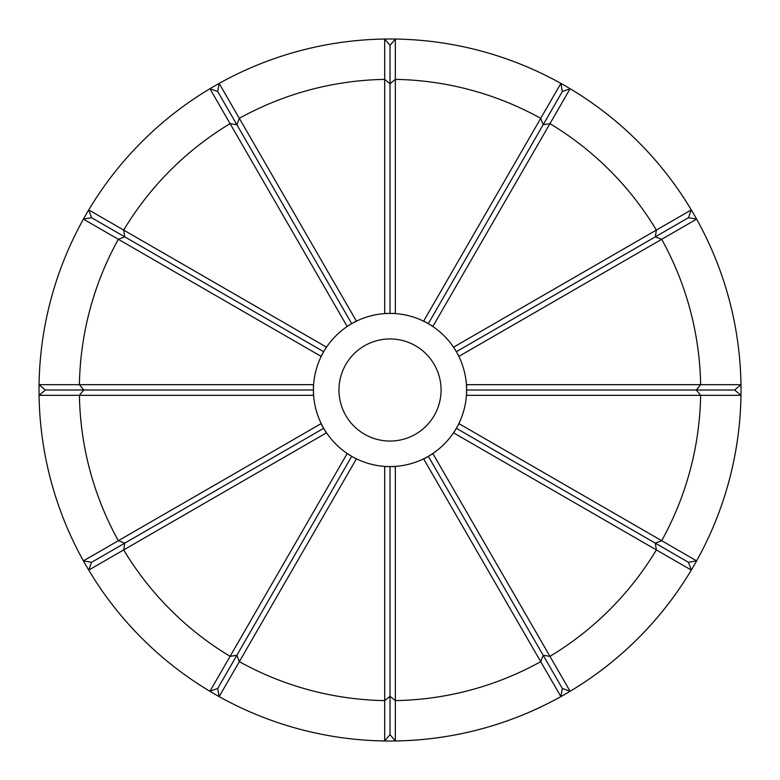 <?xml version="1.0" encoding="UTF-8"?>
<svg xmlns="http://www.w3.org/2000/svg" width="780" height="780" viewBox="0 0 780 780"><rect width="100%" height="100%" fill="white"/><g stroke="black" fill="none" stroke-linecap="round" stroke-linejoin="round"><path stroke-width="1.17" d="M456.339 428.288L655.278 543.143L661.703 540.706L696.618 560.869A351 351 0 0 1 570.112 691.275L549.939 656.341A310.664 310.664 0 0 0 656.36 549.919L453.677 432.9A454.214 76.586 -60 0 0 456.339 428.288A454.214 76.586 -60 0 0 459.001 423.677L661.684 540.696A310.664 310.664 0 0 0 700.635 395.333L466.596 395.333A454.214 76.586 -90 0 0 466.606 390A76.586 76.586 0 0 1 390.019 466.586A76.586 76.586 0 0 1 313.443 390A454.214 76.586 90 0 0 313.443 395.333L39.059 395.323A351 351 0 0 1 83.421 219.131L118.355 239.304A310.664 310.664 0 0 0 79.404 384.667L313.443 384.667A454.214 76.586 90 0 0 313.443 390A76.586 76.586 0 0 1 390.019 313.414A76.586 76.586 0 0 1 466.606 390A454.214 76.586 -90 0 0 466.596 384.667L700.635 384.667A310.664 310.664 0 0 0 661.684 239.304L459.001 356.323A454.214 76.586 -120 0 0 456.339 351.712A454.214 76.586 -120 0 0 453.677 347.1L656.36 230.08A310.664 310.664 0 0 0 549.939 123.659L570.112 88.725A351 351 0 0 1 740.981 384.677A351 351 0 0 0 696.618 219.131L661.703 239.294L655.278 236.857L456.339 351.712M549.939 123.659L432.919 326.352A454.214 76.586 -150 0 0 428.308 323.68A454.214 76.586 -150 0 0 423.696 321.019L540.716 118.336A310.664 310.664 0 0 0 395.353 79.385L395.353 313.423A454.214 76.586 180 0 0 390.019 313.414A454.214 76.586 180 0 0 384.696 313.423L384.696 79.385A310.664 310.664 0 0 0 239.323 118.336L356.343 321.019A454.214 76.586 150 0 0 351.731 323.68A76.586 76.586 0 0 0 323.7 351.712A454.214 76.586 120 0 0 321.038 356.323L118.355 239.304M390.019 313.414L390.019 83.704L384.696 79.365L384.696 39.039A351 351 0 0 1 691.304 209.908L688.467 217.688L696.618 219.131A351 351 0 0 1 696.618 560.869L688.467 562.312L691.304 570.092L656.36 549.919M691.304 570.092A351 351 0 0 1 39.059 395.323L45.406 390L39.059 384.677L79.404 384.667M691.304 209.908L656.36 230.08M700.664 384.667L696.316 390L734.643 390L740.981 384.677L700.635 384.667M700.635 395.333L740.981 395.323A351 351 0 0 1 696.618 560.869M123.659 549.939L124.761 543.143L91.572 562.312L88.744 570.092L123.688 549.919A310.664 310.664 0 0 0 230.1 656.341L347.119 453.648A454.214 76.586 30 0 0 351.731 456.319A454.214 76.586 30 0 0 356.343 458.981L239.323 661.664A310.664 310.664 0 0 0 384.696 700.615L384.696 466.577A454.214 76.586 0 0 0 390.019 466.586A454.214 76.586 0 0 0 395.353 466.577L395.353 700.615A310.664 310.664 0 0 0 540.716 661.664L423.696 458.981A454.214 76.586 -30 0 0 428.308 456.319A454.214 76.586 -30 0 0 432.919 453.648L549.939 656.341M390.019 734.614L390.019 696.296L395.353 700.635L395.343 740.961L390.019 734.614L384.696 740.961L384.696 700.635L390.019 696.296L390.019 466.586M549.958 656.36L543.173 655.258L562.331 688.447L560.888 696.599L540.725 661.684L543.173 655.258L428.308 456.319M351.731 456.319L236.876 655.258L239.314 661.684L219.151 696.599L217.708 688.447L209.927 691.275L230.1 656.341M79.404 395.333A310.664 310.664 0 0 0 118.355 540.696L321.038 423.677A454.214 76.586 60 0 0 323.7 428.288A454.214 76.586 60 0 0 326.372 432.9L123.688 549.919M118.355 540.696L83.421 560.869L91.572 562.312M230.09 123.64L236.876 124.742L217.708 91.553L209.927 88.725L230.1 123.659A310.664 310.664 0 0 0 123.688 230.08L88.744 209.908A351 351 0 0 1 384.696 39.039L390.019 45.386L395.343 39.039L395.353 79.365L390.019 83.704L390.019 45.386M123.688 230.08L326.372 347.1A454.214 76.586 120 0 0 323.7 351.712L91.572 217.688L88.744 209.908A351 351 0 0 0 83.421 219.131L91.572 217.688M217.708 91.553L219.151 83.401L239.314 118.316L236.876 124.742L351.731 323.68A454.214 76.586 150 0 0 347.119 326.352L230.1 123.659M428.308 323.68L543.173 124.742L540.716 118.336L560.888 83.401L562.331 91.553L570.112 88.725M79.385 395.333L83.723 390L313.443 390A76.586 76.586 0 0 0 390.019 466.586A76.586 76.586 0 0 0 466.606 390L696.316 390L700.664 395.333M79.385 384.667L83.723 390L45.406 390M118.336 540.706L124.761 543.143L323.7 428.288M230.09 656.36L236.876 655.258L217.708 688.447M570.112 691.275L562.331 688.447M656.38 549.939L655.278 543.143L688.467 562.312M734.643 390L740.981 395.323M656.38 230.061L655.278 236.857L688.467 217.688M549.958 123.64L543.173 124.742L562.331 91.553M441.07 390A51.051 51.051 0 0 0 390.019 338.949A51.051 51.051 0 0 0 338.969 390A51.051 51.051 0 0 0 390.019 441.051A51.051 51.051 0 0 0 441.07 390M395.343 39.039A351 351 0 0 1 560.888 83.401M560.888 696.599A351 351 0 0 1 395.343 740.961M118.336 239.294L124.761 236.857L123.659 230.061"/></g></svg>
